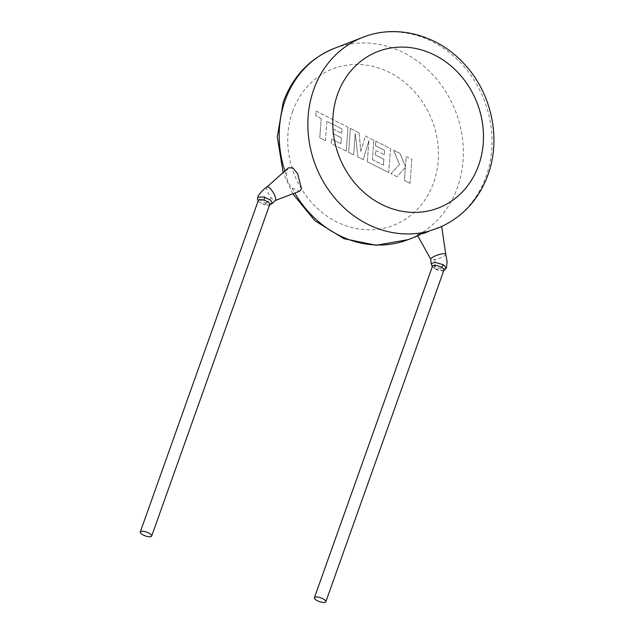 <?xml version="1.0" encoding="UTF-8"?>
<svg xmlns="http://www.w3.org/2000/svg" width="634" height="634" viewBox="0 0 634 634"><rect width="100%" height="100%" fill="white"/><g stroke="black" fill="none" stroke-linecap="round" stroke-linejoin="round"><path stroke-width="0.48" stroke-dasharray="3.17 2.38" d="M272.366 203.332L265.527 203.038L259.599 200.09L257.729 197.19M258.371 200.336A6.055 1.989 -160.4 0 0 260.907 203.126A6.055 1.989 -160.4 0 0 263.609 204.314A6.055 1.989 -160.4 0 0 264.647 204.639A6.055 1.989 -160.4 0 0 269.173 204.941A6.055 1.989 -160.4 0 0 269.783 204.402M446.415 268.071L442.524 269.085L435.336 267.088L431.191 263.578M443.927 270.116A6.055 1.989 19.6 0 1 443.309 270.655A6.055 1.989 19.6 0 1 434.67 268.626A6.055 1.989 19.6 0 1 432.515 266.05M267.009 186.951L266.962 186.998A7.925 2.338 -121.3 0 0 266.605 187.973A7.925 2.338 -121.3 0 0 271.265 197.848A7.925 2.338 -121.3 0 0 275.172 200.518L275.235 200.495M288.43 167.828L286.972 170.213L286.441 175.317C286.98 180.08 288.85 184.304 292.036 187.973L299.581 191.23M445.765 254.234L445.773 254.274A7.925 1.823 -18.7 0 1 445.116 255.336A7.925 1.823 -18.7 0 1 434.766 259.544A7.925 1.823 -18.7 0 1 430.779 259.346L430.755 259.306M362.997 37.287A102.518 90.432 -111.1 0 1 463.327 65.746A102.518 90.432 -111.1 0 1 486.119 176.379A102.518 90.432 -111.1 0 1 440.028 227.249C442.072 226.227 442.175 226.029 440.345 226.655L426.436 232.575L417.346 235.048M440.028 227.249C442.072 226.227 442.175 226.029 440.345 226.655M342.051 128.924L326.89 121.34L325.464 140.621L319.805 137.768L321.24 118.495L315.803 115.753L316.144 111.132L348.018 127.212L346.251 151.106L331.249 143.546L331.598 139.005L340.941 143.72L341.393 137.784L332.874 133.489L333.207 129.074L341.734 133.37L342.051 128.924L326.89 121.34M326.851 121.356L325.464 140.621M325.416 140.637L319.805 137.768M319.766 137.784L321.24 118.495M321.192 118.51L315.803 115.753M315.756 115.768L316.144 111.132M316.104 111.148L348.018 127.212M347.979 127.228L346.251 151.106M346.204 151.122L331.249 143.546M331.202 143.561L331.598 139.005M331.558 139.02L340.941 143.72M340.902 143.736L341.393 137.784M341.354 137.8L332.874 133.489M332.834 133.505L333.207 129.074M333.167 129.09L341.734 133.37M341.686 133.386L342.003 128.94M350.412 128.417L359.121 132.815L360.809 151.375L365.39 135.977L373.846 140.241L372.412 159.586L383.419 165.141L383.871 159.205L375.352 154.91L375.685 150.496L384.212 154.799L384.529 150.345L375.479 145.78L375.827 141.239L390.496 148.641L388.729 172.535L367.34 161.749L368.925 140.479L363.25 159.689L357.956 157.018L355.278 133.489L353.685 154.862L348.637 152.311L350.372 128.433L359.121 132.815M359.082 132.831L360.809 151.375M360.77 151.391L365.39 135.977M365.35 135.993L373.846 140.241M373.806 140.257L372.412 159.586M372.372 159.602L383.419 165.141M383.38 165.157L383.871 159.205M383.832 159.221L375.352 154.91M375.312 154.926L375.685 150.496M375.645 150.512L384.212 154.799M384.164 154.815L384.529 150.345M384.481 150.361L375.479 145.78M375.439 145.796L375.827 141.239M375.788 141.255L390.496 148.641M390.457 148.657L388.729 172.535M388.69 172.551L367.34 161.749M367.3 161.765L368.925 140.479M368.885 140.494L363.25 159.689M363.211 159.705L357.956 157.018M357.917 157.034L355.278 133.489M355.238 133.505L353.685 154.862M353.645 154.878L348.637 152.311M348.597 152.326L350.372 128.433M411.831 159.396L410.055 183.289L404.405 180.444L405.38 167.471L396.987 176.704L390.948 173.653L399.475 164.499L393.627 150.218L400.165 153.515L405.411 166.734L406.172 156.543L411.831 159.396L410.055 183.289M410.008 183.305L404.405 180.444M404.365 180.46L405.38 167.471M405.34 167.487L396.987 176.704M396.947 176.72L390.948 173.653M390.901 173.668L399.475 164.499M399.436 164.515L393.627 150.218M393.587 150.234L400.165 153.515M400.125 153.531L405.411 166.734M405.372 166.75L406.172 156.543M406.132 156.558L411.791 159.411M265.527 203.038A2.798 0.436 -74.5 0 1 264.663 204.639A2.798 0.436 -74.5 0 1 264.647 204.639L260.907 203.126M434.401 266.645A2.798 1.26 -59.3 0 0 434.567 268.578L434.567 268.578A2.798 1.26 -59.3 0 0 434.67 268.626M266.098 203.229L271.265 197.848M435.336 267.088L434.766 259.544M408.217 239.62A102.518 90.432 68.9 0 0 457.455 187.45A102.518 90.432 68.9 0 0 434.67 76.817A102.518 90.432 68.9 0 0 334.332 48.358M292.575 111.592A83.878 73.996 -111.1 0 1 389.656 72.53A83.878 73.996 -111.1 0 1 433.593 182.711A83.878 73.996 -111.1 0 1 336.511 221.773A83.878 73.996 -111.1 0 1 292.575 111.592M284.912 170.966A102.518 90.432 68.9 0 0 286.441 175.317M292.036 187.973A102.518 90.432 68.9 0 0 294.818 193.045M269.537 205.099L264.663 204.639M443.729 270.663L434.567 268.578L432.269 266.74M417.814 235.911L426.436 232.583M292.797 193.814L283.129 172.559M258.173 200.883L259.615 202.301L263.609 204.314"/><path stroke-width="0.95" d="M275.172 200.518A7.925 2.338 -121.3 0 0 275.291 200.463A7.925 2.338 -121.3 0 0 275.742 199.409A7.925 2.338 -121.3 0 0 271.083 189.534A7.925 2.338 -121.3 0 0 267.065 186.919L264.877 188.433C260.669 192.276 258.292 195.193 257.729 197.182L264.124 196.992L270.686 200.265L272.374 203.316L269.537 205.099M151.692 536.047L269.783 204.402A6.055 1.989 -160.4 0 0 263.998 200.241A6.055 1.989 -160.4 0 0 258.981 199.797A6.055 1.989 -160.4 0 0 258.371 200.336L140.273 531.981A6.055 1.989 -160.4 0 0 144.29 535.492A6.055 1.989 -160.4 0 0 151.074 536.586A6.055 1.989 -160.4 0 0 151.692 536.047A6.055 1.989 -160.4 0 0 147.674 532.536A6.055 1.989 -160.4 0 0 140.891 531.451A6.055 1.989 -160.4 0 0 140.273 531.981M430.779 259.346A7.925 1.823 -18.7 0 1 430.748 259.274L431.183 263.57L435.043 262.317L443.269 264.711L446.415 268.063L443.729 270.663M314.416 597.696L432.515 266.05A6.055 1.989 19.6 0 1 433.125 265.511A6.055 1.989 19.6 0 1 441.399 267.326A6.055 1.989 19.6 0 1 443.927 270.116L325.828 601.761A6.055 1.989 19.6 0 1 325.218 602.3A6.055 1.989 19.6 0 1 318.426 601.206A6.055 1.989 19.6 0 1 314.416 597.696A6.055 1.989 19.6 0 1 315.035 597.165A6.055 1.989 19.6 0 1 321.818 598.25A6.055 1.989 19.6 0 1 325.828 601.761M275.235 200.495L299.581 191.23L301.483 189.067L297.726 173.827L292.853 167.915L288.43 167.828L267.009 186.951M430.748 259.274A7.925 1.823 -18.7 0 1 431.382 258.141A7.925 1.823 -18.7 0 1 441.732 253.933A7.925 1.823 -18.7 0 1 445.757 254.202A7.925 1.823 -18.7 0 1 445.773 254.274M430.755 259.306L417.338 235.048L428.489 231.267A102.518 90.432 -111.1 0 1 333.365 196.318A102.518 90.432 -111.1 0 1 313.759 89.449A102.518 90.432 -111.1 0 1 362.997 37.287C397.193 23.561 439.314 35.401 465.253 65.04C491.786 93.998 501.209 138.846 488.006 174.73C478.86 199.456 462.772 217.01 439.727 227.384L428.489 231.267M264.727 197.174A2.798 0.428 105.7 0 0 263.998 200.241M443.269 264.711A2.798 1.26 120.6 0 1 441.399 267.326M283.129 172.559L277.288 136.976L283.208 102.169C292.821 76.318 309.86 58.376 334.332 48.358A102.518 90.432 68.9 0 0 285.102 100.521A102.518 90.432 68.9 0 0 284.912 170.966M478.638 165.315A83.878 73.996 68.9 0 0 434.702 55.126A83.878 73.996 68.9 0 0 337.621 94.189A83.878 73.996 68.9 0 0 381.557 204.37A83.878 73.996 68.9 0 0 478.638 165.315M294.818 193.045A102.518 90.432 68.9 0 0 408.217 239.62L417.814 235.911M334.332 48.358L362.997 37.287M408.217 239.62L376.247 245.279L343.85 238.661L314.932 220.751L292.797 193.814M445.765 254.234L441.676 226.52M446.423 268.071L447.073 261.525L445.757 254.202M275.291 200.463L272.374 203.332M431.191 263.578L432.269 266.74M257.729 197.19L257.436 199.124L258.173 200.883"/></g></svg>
